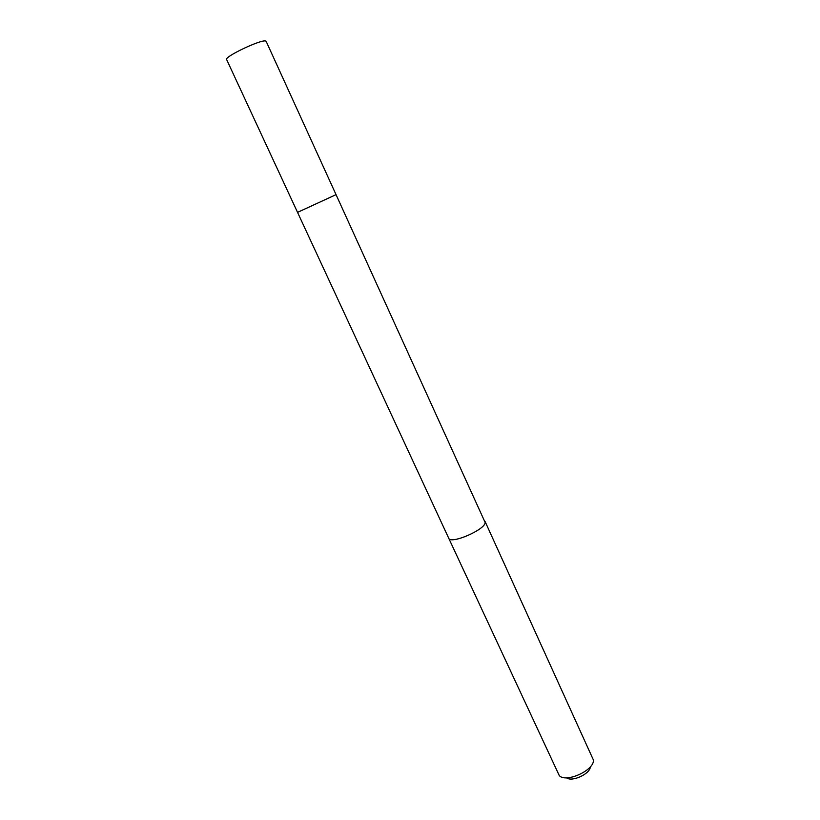 <?xml version="1.0" encoding="UTF-8"?>
<svg xmlns="http://www.w3.org/2000/svg" width="820" height="820" viewBox="0 0 820 820"><rect width="100%" height="100%" fill="white"/><g stroke="black" fill="none" stroke-linecap="round" stroke-linejoin="round"><path stroke-width="1.23" d="M297.978 212.175L336.046 194.647L297.978 212.175M266.162 41.359L265.618 41.02C261.129 39.216 223.952 56.898 226.627 59.542L297.537 212.359L336.046 194.647L266.162 41.359M336.046 194.647L485.173 522.535C485.122 529.822 450.426 544.695 448.714 538.176L448.642 538.022M484.968 521.305L485.184 522.524C485.132 529.822 450.416 544.705 448.704 538.186L297.537 212.359M485.061 521.469L593.372 759.925C594.818 770.031 566.005 783.284 559.281 775.607L448.704 538.186M590.297 766.874C590.256 773.875 571.889 782.321 566.548 777.801"/></g></svg>
